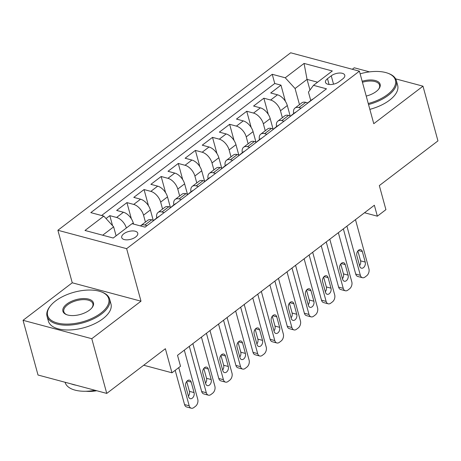 <?xml version="1.0" encoding="UTF-8"?>
<svg xmlns="http://www.w3.org/2000/svg" width="461" height="461" viewBox="0 0 461 461"><rect width="100%" height="100%" fill="white"/><g stroke="black" fill="none" stroke-linecap="round" stroke-linejoin="round"><path stroke-width="0.69" d="M135.678 236.983A8.31 4.04 -15.3 0 0 137.747 233.197A8.31 4.04 -15.3 0 0 132.169 230.932A8.31 4.04 -15.3 0 0 123.784 233.796A8.31 4.04 -15.3 0 0 121.721 237.582A8.31 4.04 -15.3 0 0 127.294 239.847A8.31 4.04 -15.3 0 0 135.678 236.983M23.05 320.309L38.015 375.018L106.756 393.417L91.785 338.702L140.997 301.183L126.631 248.663L57.89 230.27L72.256 282.789L23.05 320.309L91.785 338.702M126.631 248.663L359.407 71.178L290.666 52.785L57.89 230.27M369.549 71.881L354.244 67.784L352.29 69.277M359.407 71.178L373.773 123.698L422.985 86.178L395.653 78.866M422.985 86.178L437.95 140.887L379.328 185.587L385.915 209.657L377.357 216.186L374.361 205.243L177.525 355.322L180.522 366.265L171.965 372.788L165.378 348.718L106.756 393.417M290.125 115.809L287.312 105.54A10.384 5.803 -127.3 0 0 277.487 94.799L270.711 92.984L280.98 85.152L285.399 101.328M282.363 117.693L280.467 110.761A10.384 5.803 -127.3 0 0 270.642 100.02L263.859 98.205L268.285 114.374M263.859 98.205L253.59 106.036L260.373 107.851A10.384 5.803 -127.3 0 1 270.198 118.592L273.01 128.861M255.89 141.913L253.083 131.644A10.384 5.803 -127.3 0 0 243.258 120.903L236.476 119.088L246.744 111.257L251.17 127.426M238.775 154.965L235.969 144.691A10.384 5.803 -127.3 0 0 226.144 133.949L219.361 132.134L229.63 124.309L234.055 140.478M221.66 168.011L218.848 157.743A10.384 5.803 -127.3 0 0 209.023 147.001L202.246 145.186L212.515 137.355L216.935 153.525M204.546 181.064L201.734 170.795A10.384 5.803 -127.3 0 0 191.909 160.053L185.126 158.238L195.395 150.407L199.82 166.577M187.425 194.116L184.619 183.847A10.384 5.803 -127.3 0 0 174.794 173.1L168.011 171.29L178.28 163.459L182.706 179.629M170.311 207.162L167.504 196.893A10.384 5.803 -127.3 0 0 157.679 186.152L150.897 184.337L161.166 176.505L165.591 192.681M153.196 220.214L150.384 209.945A10.384 5.803 -127.3 0 0 140.559 199.204L133.782 197.389L144.051 189.557L148.471 205.727M133.563 224.075L133.269 222.997A10.384 5.803 -127.3 0 0 123.444 212.256L116.662 210.441L126.931 202.61L131.356 218.779M331.246 75.806L327.483 78.681A8.05 3.913 -15.3 0 0 325.478 82.346A8.05 3.913 -15.3 0 0 330.883 84.536A8.05 3.913 -15.3 0 0 339.002 81.758L342.765 78.889A8.05 3.913 -15.3 0 0 344.77 75.224A8.05 3.913 -15.3 0 0 339.365 73.034A8.05 3.913 -15.3 0 0 331.246 75.806L333.539 84.179M309.971 90.051L307.049 79.384L295.069 88.518L285.244 77.776L272.238 74.296L90.811 212.63L103.811 216.111L84.985 230.465L113.227 238.026L132.053 223.671L145.059 227.152L326.486 88.817L313.48 85.337L308.444 92.102L310.754 100.544M285.244 77.776L304.07 63.422L332.312 70.977L313.48 85.337M145.434 222.093L143.538 215.166L150.384 209.945M162.554 209.046L160.659 202.114L167.504 196.893M179.669 195.994L177.773 189.062L184.619 183.847M196.784 182.942L194.888 176.016L201.734 170.795M213.898 169.89L212.002 162.964L218.848 157.743M231.019 156.844L229.123 149.911L235.969 144.691M248.133 143.792L246.237 136.865L253.083 131.644M265.248 130.74L263.352 123.813L270.198 118.592M280.98 85.152L274.756 83.487L101.593 215.518M126.366 228.005A10.384 5.803 52.7 0 0 116.598 217.471L109.816 215.662L106.036 218.543M126.931 202.61L133.713 204.425A10.384 5.803 52.7 0 1 143.538 215.166M144.051 189.557L150.828 191.373A10.384 5.803 52.7 0 1 160.659 202.114M161.166 176.505L167.948 178.321A10.384 5.803 52.7 0 1 177.773 189.062M178.28 163.459L185.063 165.274A10.384 5.803 52.7 0 1 194.888 176.016M195.395 150.407L202.177 152.222A10.384 5.803 52.7 0 1 212.002 162.964M212.515 137.355L219.292 139.17A10.384 5.803 52.7 0 1 229.123 149.911M229.63 124.309L236.412 126.118A10.384 5.803 52.7 0 1 246.237 136.865M246.744 111.257L253.527 113.072A10.384 5.803 52.7 0 1 263.352 123.813M301.102 108.168L298.884 107.574A10.384 5.803 -127.3 0 0 294.977 108.07A10.384 5.803 -127.3 0 0 293.663 113.579M307.948 102.953L305.729 102.354A10.384 5.803 -127.3 0 0 301.828 102.855L294.977 108.07M290.833 115.999L288.609 115.406A10.384 5.803 -127.3 0 0 284.708 115.901L277.862 121.122A10.384 5.803 52.7 0 1 281.763 120.626L283.988 121.22M273.713 129.051L271.494 128.458A10.384 5.803 -127.3 0 0 267.593 128.953L260.747 134.174A10.384 5.803 52.7 0 1 264.649 133.678L266.867 134.272M256.598 142.103L254.38 141.51A10.384 5.803 -127.3 0 0 250.479 142.005L243.633 147.226A10.384 5.803 52.7 0 1 247.534 146.725L249.753 147.324M239.484 155.15L237.265 154.556A10.384 5.803 -127.3 0 0 233.364 155.052L226.518 160.272A10.384 5.803 52.7 0 1 230.419 159.777L232.638 160.37M222.369 168.202L220.145 167.608A10.384 5.803 -127.3 0 0 216.244 168.104L209.398 173.324A10.384 5.803 52.7 0 1 213.299 172.829L215.523 173.422M205.249 181.254L203.03 180.66A10.384 5.803 -127.3 0 0 199.129 181.156L192.283 186.377A10.384 5.803 52.7 0 1 196.184 185.881L198.403 186.475M188.134 194.306L185.916 193.706A10.384 5.803 -127.3 0 0 182.014 194.208L175.168 199.423A10.384 5.803 52.7 0 1 179.07 198.927L181.288 199.521M171.019 207.352L168.801 206.759A10.384 5.803 -127.3 0 0 164.9 207.254L158.054 212.475A10.384 5.803 52.7 0 1 161.955 211.979L164.174 212.573M153.905 220.404L151.681 219.811A10.384 5.803 -127.3 0 0 147.779 220.306L140.933 225.527A10.384 5.803 52.7 0 1 144.835 225.031L147.059 225.625M299.483 104.641L295.069 88.518M143.717 365.233L171.965 372.788M364.518 212.746L377.357 216.186M317.589 82.202L307.049 79.384L304.07 63.422M116.097 235.836L113.642 226.852L102.688 235.208M274.756 83.487L272.238 74.296M109.816 215.662L112.553 225.671M276.548 126.625A10.384 5.803 52.7 0 1 277.862 121.122M259.428 139.677A10.384 5.803 52.7 0 1 260.747 134.174M242.313 152.729A10.384 5.803 52.7 0 1 243.633 147.226M225.199 165.776A10.384 5.803 52.7 0 1 226.518 160.272M208.084 178.828A10.384 5.803 52.7 0 1 209.398 173.324M190.963 191.88A10.384 5.803 52.7 0 1 192.283 186.377M173.849 204.932A10.384 5.803 52.7 0 1 175.168 199.423M156.734 217.978A10.384 5.803 52.7 0 1 158.054 212.475M103.811 216.111L113.642 226.852M140.496 225.93A10.384 5.803 52.7 0 1 140.933 225.527M140.997 301.183L72.256 282.789M313.054 99.057A6.88 3.844 -127.3 0 0 312.172 99.461L308.922 101.939A6.88 3.844 -127.3 0 0 308.3 102.682M355.477 219.643L368.915 268.78A5.192 3.486 105 0 1 366.691 275.77L364.979 277.073A5.192 3.486 105 0 1 362.438 277.712A5.192 3.486 105 0 1 360.358 275.309L346.92 226.167M343.353 228.881L355.713 274.065L360.358 275.309M365.221 262.079A4.155 2.789 -75 0 1 364.49 266.487A4.155 2.789 -75 0 1 361.412 268.181A4.155 2.789 -75 0 1 359.747 266.256L356.872 255.751A4.155 2.789 -75 0 1 357.603 251.343A4.155 2.789 -75 0 1 360.686 249.649A4.155 2.789 -75 0 1 362.346 251.573L365.221 262.079L360.577 260.834A4.155 2.789 -75 0 1 359.574 265.634M309.804 101.535A6.88 3.844 -127.3 0 0 308.922 101.939M357.874 250.951L360.577 260.834M362.438 277.712L357.799 276.467A5.192 3.486 -75 0 1 355.713 274.065M368.253 103.506A31.671 15.392 -15.3 0 0 387.534 94.54A31.671 15.392 -15.3 0 0 387.995 73.276A31.671 15.392 -15.3 0 0 360.127 73.818M387.995 73.276L388.744 73.558A32.449 15.772 164.7 0 1 396.345 80.571A32.449 15.772 164.7 0 1 388.266 95.346A32.449 15.772 164.7 0 1 368.529 104.526M362.162 81.245A15.835 7.699 164.7 0 1 377.179 81.194A15.835 7.699 164.7 0 1 378.688 89.134A15.835 7.699 164.7 0 1 376.199 91.509A15.835 7.699 164.7 0 1 366.218 96.078M396.345 80.571L397.664 85.383A32.449 15.772 164.7 0 1 389.585 100.164A32.449 15.772 164.7 0 1 369.849 109.343M378.429 89.446A15.057 7.318 -15.3 0 0 379.57 85.158A15.057 7.318 -15.3 0 0 362.438 82.265M100.838 313.134A31.671 15.392 -15.3 0 0 101.305 291.871A31.671 15.392 -15.3 0 0 55.51 301.004A31.671 15.392 -15.3 0 0 50.526 305.758A31.671 15.392 -15.3 0 0 60.748 323.697A31.671 15.392 -15.3 0 0 100.838 313.134M101.305 291.871L102.054 292.153A32.449 15.772 164.7 0 1 109.655 299.166A32.449 15.772 164.7 0 1 101.576 313.941A32.449 15.772 164.7 0 1 68.839 325.138A32.449 15.772 164.7 0 1 47.051 316.292A32.449 15.772 164.7 0 1 50.024 306.386L50.526 305.758M89.503 310.103A15.835 7.699 164.7 0 1 66.609 314.673A15.835 7.699 164.7 0 1 66.839 304.041A15.835 7.699 164.7 0 1 86.887 298.757A15.835 7.699 164.7 0 1 91.998 307.729A15.835 7.699 164.7 0 1 89.503 310.103M91.733 308.04A15.057 7.318 -15.3 0 0 92.874 303.753A15.057 7.318 -15.3 0 0 82.767 299.65A15.057 7.318 -15.3 0 0 67.577 304.842A15.057 7.318 -15.3 0 0 63.831 311.699A15.057 7.318 -15.3 0 0 66.995 314.811M109.655 299.166L110.968 303.978A32.449 15.772 164.7 0 1 102.889 318.758A32.449 15.772 164.7 0 1 70.153 329.949A32.449 15.772 164.7 0 1 48.37 321.104L47.051 316.292M96.724 390.732A23.367 11.358 164.7 0 1 86.074 391.256M76.215 385.24A32.449 15.772 164.7 0 1 71.127 383.88M95.075 390.288A32.449 15.772 164.7 0 1 65.134 382.382L65.105 382.267M295.939 112.104A6.88 3.844 -127.3 0 0 295.057 112.513L291.807 114.991A6.88 3.844 -127.3 0 0 291.185 115.734M338.357 232.696L351.801 281.832A5.192 3.486 105 0 1 349.576 288.817L347.865 290.125A5.192 3.486 105 0 1 345.324 290.764A5.192 3.486 105 0 1 343.243 288.356L329.799 239.219M326.238 241.933L338.599 287.117L343.243 288.356M348.107 275.131A4.155 2.789 -75 0 1 347.375 279.539A4.155 2.789 -75 0 1 344.292 281.227A4.155 2.789 -75 0 1 342.627 279.303L339.757 268.798A4.155 2.789 -75 0 1 340.489 264.389A4.155 2.789 -75 0 1 343.566 262.701A4.155 2.789 -75 0 1 345.231 264.626L348.107 275.131L343.462 273.886A4.155 2.789 -75 0 1 342.46 278.686M292.689 114.587A6.88 3.844 -127.3 0 0 291.807 114.991M340.76 263.997L343.462 273.886M345.324 290.764L340.679 289.52A5.192 3.486 -75 0 1 338.599 287.117M278.824 125.156A6.88 3.844 -127.3 0 0 277.943 125.565L274.693 128.043A6.88 3.844 -127.3 0 0 274.065 128.786M321.242 245.742L334.686 294.884A5.192 3.486 105 0 1 332.462 301.869L330.75 303.177A5.192 3.486 105 0 1 328.209 303.811A5.192 3.486 105 0 1 326.129 301.408L312.685 252.271M309.124 254.985L321.484 300.163L326.129 301.408M330.992 288.177A4.155 2.789 -75 0 1 330.26 292.585A4.155 2.789 -75 0 1 327.177 294.279A4.155 2.789 -75 0 1 325.512 292.355L322.637 281.85A4.155 2.789 -75 0 1 323.368 277.441A4.155 2.789 -75 0 1 326.451 275.747A4.155 2.789 -75 0 1 328.117 277.672L330.992 288.177L326.348 286.938A4.155 2.789 -75 0 1 325.345 291.738M275.574 127.634A6.88 3.844 -127.3 0 0 274.693 128.043M323.639 277.049L326.348 286.938M328.209 303.811L323.564 302.572A5.192 3.486 -75 0 1 321.484 300.163M261.71 138.208A6.88 3.844 -127.3 0 0 260.828 138.611L257.572 141.095A6.88 3.844 -127.3 0 0 256.95 141.832M304.127 258.794L317.571 307.931A5.192 3.486 105 0 1 315.341 314.921L313.63 316.223A5.192 3.486 105 0 1 311.094 316.863A5.192 3.486 105 0 1 309.014 314.46L295.57 265.317M292.009 268.037L304.369 313.215L309.014 314.46M313.872 301.229A4.155 2.789 -75 0 1 313.146 305.637A4.155 2.789 -75 0 1 310.063 307.331A4.155 2.789 -75 0 1 308.397 305.407L305.522 294.902A4.155 2.789 -75 0 1 306.254 290.493A4.155 2.789 -75 0 1 309.337 288.799A4.155 2.789 -75 0 1 311.002 290.724L313.872 301.229L309.227 299.984A4.155 2.789 -75 0 1 308.23 304.784M258.454 140.686A6.88 3.844 -127.3 0 0 257.572 141.095M306.525 290.102L309.227 299.984M311.094 316.863L306.45 315.618A5.192 3.486 -75 0 1 304.369 313.215M244.589 151.26A6.88 3.844 -127.3 0 0 243.708 151.663L240.458 154.141A6.88 3.844 -127.3 0 0 239.835 154.884M287.013 271.846L300.451 320.983A5.192 3.486 105 0 1 298.227 327.973L296.515 329.275A5.192 3.486 105 0 1 293.98 329.915A5.192 3.486 105 0 1 291.894 327.506L278.456 278.369M274.889 281.083L287.249 326.267L291.894 327.506M296.757 314.281A4.155 2.789 -75 0 1 296.025 318.689A4.155 2.789 -75 0 1 292.948 320.378A4.155 2.789 -75 0 1 291.283 318.453L288.407 307.954A4.155 2.789 -75 0 1 289.139 303.545A4.155 2.789 -75 0 1 292.222 301.851A4.155 2.789 -75 0 1 293.882 303.776L296.757 314.281L292.113 313.036A4.155 2.789 -75 0 1 291.11 317.836M241.339 153.738A6.88 3.844 -127.3 0 0 240.458 154.141M289.41 303.154L292.113 313.036M293.98 329.915L289.335 328.67A5.192 3.486 -75 0 1 287.249 326.267M227.475 164.306A6.88 3.844 -127.3 0 0 226.593 164.715L223.343 167.193A6.88 3.844 -127.3 0 0 222.721 167.937M269.892 284.892L283.336 334.035A5.192 3.486 105 0 1 281.112 341.019L279.401 342.327A5.192 3.486 105 0 1 276.859 342.967A5.192 3.486 105 0 1 274.779 340.558L261.335 291.421M257.774 294.135L270.134 339.313L274.779 340.558M279.643 327.327A4.155 2.789 -75 0 1 278.911 331.736A4.155 2.789 -75 0 1 275.828 333.43A4.155 2.789 -75 0 1 274.162 331.505L271.293 321A4.155 2.789 -75 0 1 272.025 316.592A4.155 2.789 -75 0 1 275.102 314.903A4.155 2.789 -75 0 1 276.767 316.828L279.643 327.327L274.998 326.088A4.155 2.789 -75 0 1 273.995 330.889M224.225 166.79A6.88 3.844 -127.3 0 0 223.343 167.193M272.295 316.2L274.998 326.088M276.859 342.967L272.215 341.722A5.192 3.486 -75 0 1 270.134 339.313M210.36 177.358A6.88 3.844 -127.3 0 0 209.478 177.762L206.228 180.245A6.88 3.844 -127.3 0 0 205.6 180.983M252.778 297.944L266.222 347.087A5.192 3.486 105 0 1 263.997 354.071L262.286 355.373A5.192 3.486 105 0 1 259.745 356.013A5.192 3.486 105 0 1 257.664 353.61L244.221 304.473M240.659 307.187L253.02 352.365L257.664 353.61M262.528 340.379A4.155 2.789 -75 0 1 261.796 344.788A4.155 2.789 -75 0 1 258.713 346.482A4.155 2.789 -75 0 1 257.048 344.557L254.178 334.052A4.155 2.789 -75 0 1 254.904 329.644A4.155 2.789 -75 0 1 257.987 327.95A4.155 2.789 -75 0 1 259.652 329.874L262.528 340.379L257.883 339.14A4.155 2.789 -75 0 1 256.881 343.941M207.11 179.836A6.88 3.844 -127.3 0 0 206.228 180.245M255.175 329.252L257.883 339.14M259.745 356.013L255.1 354.774A5.192 3.486 -75 0 1 253.02 352.365M193.245 190.41A6.88 3.844 -127.3 0 0 192.364 190.814L189.108 193.292A6.88 3.844 -127.3 0 0 188.486 194.035M235.663 310.996L249.107 360.133A5.192 3.486 105 0 1 246.877 367.123L245.166 368.425A5.192 3.486 105 0 1 242.63 369.065A5.192 3.486 105 0 1 240.55 366.662L227.106 317.52M223.545 320.234L235.905 365.417L240.55 366.662M245.408 353.431A4.155 2.789 -75 0 1 244.682 357.84A4.155 2.789 -75 0 1 241.599 359.534A4.155 2.789 -75 0 1 239.933 357.609L237.058 347.104A4.155 2.789 -75 0 1 237.79 342.696A4.155 2.789 -75 0 1 240.873 341.002A4.155 2.789 -75 0 1 242.538 342.926L245.408 353.431L240.763 352.187A4.155 2.789 -75 0 1 239.766 356.987M189.99 192.888A6.88 3.844 -127.3 0 0 189.108 193.292M238.06 342.304L240.763 352.187M242.63 369.065L237.985 367.82A5.192 3.486 -75 0 1 235.905 365.417M176.125 203.457A6.88 3.844 -127.3 0 0 175.249 203.866L171.993 206.344A6.88 3.844 -127.3 0 0 171.371 207.087M218.549 324.048L231.992 373.185A5.192 3.486 105 0 1 229.762 380.169L228.051 381.478A5.192 3.486 105 0 1 225.515 382.117A5.192 3.486 105 0 1 223.429 379.708L209.991 330.572M206.43 333.286L218.785 378.469L223.429 379.708M228.293 366.483A4.155 2.789 -75 0 1 227.561 370.892A4.155 2.789 -75 0 1 224.484 372.58A4.155 2.789 -75 0 1 222.819 370.656L219.943 360.15A4.155 2.789 -75 0 1 220.675 355.742A4.155 2.789 -75 0 1 223.758 354.054A4.155 2.789 -75 0 1 225.423 355.978L228.293 366.483L223.648 365.239A4.155 2.789 -75 0 1 222.646 370.039M172.875 205.94A6.88 3.844 -127.3 0 0 171.993 206.344M220.946 355.35L223.648 365.239M225.515 382.117L220.871 380.872A5.192 3.486 -75 0 1 218.785 378.469M159.01 216.509A6.88 3.844 -127.3 0 0 158.129 216.918L154.879 219.396A6.88 3.844 -127.3 0 0 154.256 220.139M201.428 337.095L214.872 386.237A5.192 3.486 105 0 1 212.648 393.221L210.936 394.53A5.192 3.486 105 0 1 208.395 395.163A5.192 3.486 105 0 1 206.315 392.76L192.871 343.624M189.31 346.338L201.67 391.516L206.315 392.76M211.178 379.53A4.155 2.789 -75 0 1 210.447 383.938A4.155 2.789 -75 0 1 207.364 385.632A4.155 2.789 -75 0 1 205.698 383.708L202.828 373.203A4.155 2.789 -75 0 1 203.56 368.794A4.155 2.789 -75 0 1 206.637 367.106A4.155 2.789 -75 0 1 208.303 369.025L211.178 379.53L206.534 378.291A4.155 2.789 -75 0 1 205.531 383.091M155.76 218.987A6.88 3.844 -127.3 0 0 154.879 219.396M203.831 368.402L206.534 378.291M208.395 395.163L203.75 393.925A5.192 3.486 -75 0 1 201.67 391.516M184.314 350.147L197.757 399.284A5.192 3.486 105 0 1 195.533 406.274L193.822 407.576A5.192 3.486 105 0 1 191.28 408.216A5.192 3.486 105 0 1 189.2 405.813L178.753 367.613M175.186 370.327L184.556 404.568L189.2 405.813M194.064 392.582A4.155 2.789 -75 0 1 193.332 396.99A4.155 2.789 -75 0 1 190.249 398.684A4.155 2.789 -75 0 1 188.584 396.76L185.714 386.255A4.155 2.789 -75 0 1 186.44 381.846A4.155 2.789 -75 0 1 189.523 380.152A4.155 2.789 -75 0 1 191.188 382.077L194.064 392.582L189.419 391.337A4.155 2.789 -75 0 1 188.416 396.137M186.711 381.454L189.419 391.337M191.28 408.216L186.636 406.977A5.192 3.486 -75 0 1 184.556 404.568M132.301 223.735L133.269 222.997M280.467 110.761L287.312 105.54M270.642 100.02L277.487 94.799M116.598 217.471L123.444 212.256M133.713 204.425L140.559 199.204M150.828 191.373L157.679 186.152M167.948 178.321L174.794 173.1M185.063 165.274L191.909 160.053M202.177 152.222L209.023 147.001M219.292 139.17L226.144 133.949M236.412 126.118L243.258 120.903M253.527 113.072L260.373 107.851M298.884 107.574L305.729 102.354M281.763 120.626L288.609 115.406M264.649 133.678L271.494 128.458M247.534 146.725L254.38 141.51M230.419 159.777L237.265 154.556M213.299 172.829L220.145 167.608M196.184 185.881L203.03 180.66M179.07 198.927L185.916 193.706M161.955 211.979L168.801 206.759M144.835 225.031L151.681 219.811M329.068 84.478L327.483 78.681M362.346 251.573L358.278 250.484M345.231 264.626L341.163 263.536M328.117 277.672L324.048 276.588M311.002 290.724L306.934 289.635M293.882 303.776L289.813 302.687M276.767 316.828L272.699 315.739M259.652 329.874L255.584 328.785M242.538 342.926L238.47 341.837M225.423 355.978L221.355 354.889M208.303 369.025L204.235 367.941M191.188 382.077L187.12 380.988"/></g></svg>
